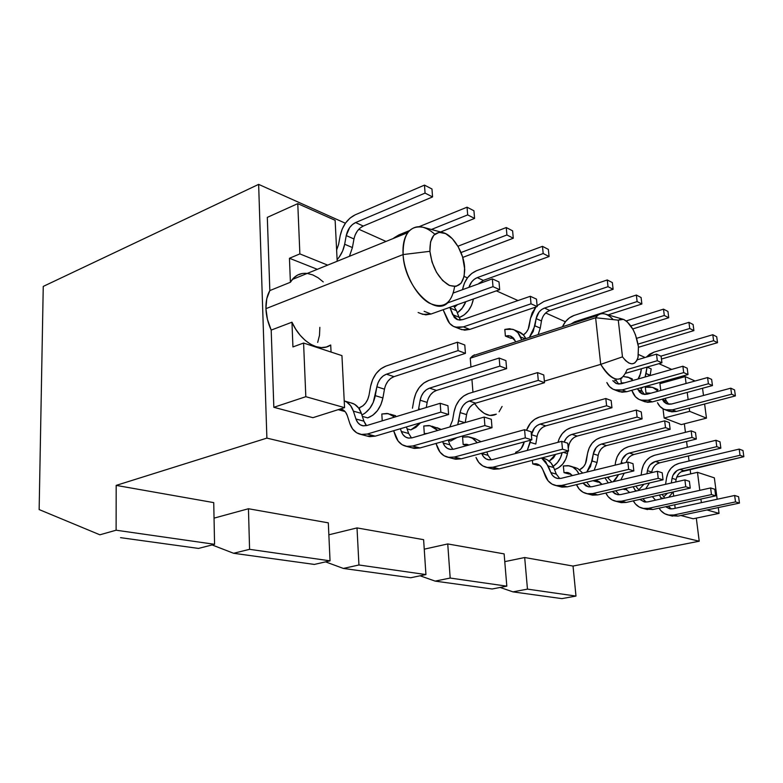 <?xml version="1.0" encoding="UTF-8"?>
<svg xmlns="http://www.w3.org/2000/svg" width="783" height="783" viewBox="0 0 783 783"><rect width="100%" height="100%" fill="white"/><g stroke="black" fill="none" stroke-linecap="round" stroke-linejoin="round"><path stroke-width="1.17" d="M622.749 319.161L605.572 314.169C601.491 312.848 598.173 314.042 595.628 317.761L618.276 320.159L623.415 319.356C631 323.448 636.011 332.56 638.429 346.693L638.125 357.009L636.736 360.709L634.641 363.058L631.959 363.86L628.886 363.048L625.646 360.669L622.475 356.872L618.276 320.159L620.86 319.033L623.845 319.513L627.026 321.549L633.075 329.565L635.522 334.958L638.429 346.693L637.988 357.537C634.856 366.082 629.679 365.857 622.475 356.872L600.718 364.359L544.371 381.145L600.718 364.359L595.628 317.761L597.791 315.334C602.215 312.163 607.334 313.552 613.128 319.503M448.865 301.514C436.082 318.466 404.322 287.155 403.079 254.573L429.916 251.314C429.72 237.337 434.183 231.132 443.335 232.717C453.161 235.243 463.663 252.439 464.613 267.189L464.123 276.428L461.118 283.172L456.019 286.382L449.55 285.511L442.689 280.598L436.513 272.347L432.01 262.041L429.916 251.314L430.552 241.888L433.792 235.233L439.087 232.345L445.596 233.588L452.32 238.698L458.251 246.851L462.557 256.834L464.73 269.332C464.172 283.348 458.867 288.624 448.806 285.159C438.421 278.542 432.128 267.267 429.916 251.314L403.079 254.573C404.253 273.58 416.067 295.475 428.908 302.913C443.09 309.432 451.654 303.97 454.61 286.558M291.961 322.204C300.799 342.22 319.797 352.918 330.71 345L326.276 347.026L321.314 347.583L315.999 346.644L310.557 344.217L305.213 340.39L300.183 335.3L295.71 329.154L291.961 322.204L292.93 346.928L303.579 343.042L305.82 396.697L273.835 407.297L271.192 330.093L291.961 322.204L292.93 346.928L303.579 343.042L305.82 396.697L273.835 407.297L271.192 330.093L267.453 319.425L265.926 308.659C266.21 315.862 267.962 323.007 271.192 330.093L291.961 322.204M307.19 273.433C301.181 272.758 296.209 274.784 292.274 279.492L290.395 282.262L269.832 290.581L267.316 217.371L297.775 203.639L335.134 220.317L337.189 261.258L335.134 220.317L297.775 203.639L299.869 253.898L327.666 265.124L299.869 253.898L289.456 258.263L317.33 269.323L289.456 258.263L290.395 282.262L269.832 290.581C267.042 295.465 265.74 301.494 265.926 308.659L403.079 254.573L265.926 308.659L266.758 298.763L269.832 290.581L267.316 217.371L297.775 203.639L299.869 253.898L289.456 258.263L290.395 282.262L293.654 277.955L297.716 274.99L302.395 273.482M478.472 353.936L472.717 355.795L470.25 358.213L595.628 317.761L600.718 364.359C612.443 382.006 621.193 383.836 626.948 369.84M699.229 541.21L696.302 518.121L699.229 541.21L266.886 438.108L699.229 541.21L573.029 566.06L524.679 557.525L527.468 589.119L512.973 591.87L500.131 587.456L512.973 591.87L523.034 593.26L512.973 591.87L527.468 589.119L575.985 596.069L527.468 589.119L524.679 557.525L573.029 566.06L699.229 541.21M690.694 473.881L690.107 469.232L690.694 473.881M689.06 461.001L688.423 455.941L689.06 461.001M687.327 447.279L686.583 441.475L687.327 447.279M685.428 432.324L684.352 423.809L685.428 432.324M678.597 378.443L678.45 377.24L678.597 378.443M671.716 369.41L658.904 363.674L671.716 369.41M645.114 357.498L638.536 354.552L645.114 357.498M565.395 321.784L545.692 312.965L565.395 321.784M534.955 308.15L533.928 307.69L534.955 308.15M517.984 300.545L496.344 290.855L517.984 300.545M479.754 283.426L479.108 283.133L479.754 283.426M467.431 277.906L464.123 276.419L467.431 277.906M386.019 241.438L358.82 229.253L386.019 241.438M345.401 223.243L258.635 184.377L266.886 438.108L116.178 485.391L116.109 530.208L99.872 534.799L39.15 509.567L43.251 286.412L258.635 184.377L345.401 223.243M344.765 411.486L338.207 409.656L344.951 411.427M382.231 420.843L381.83 414.001L388.29 413.639L394.622 417.094L391.96 415.049L387.076 413.453L381.83 414.001L382.231 420.843M425.433 433.988L424.298 433.674L423.779 426.001L430.151 425.707L437.687 430.464L433.782 427.087L428.957 425.512L423.779 426.001L424.298 433.674L427.528 433.391L424.298 433.674L425.433 433.988M466.913 445.556L463.154 444.509L462.587 437.11L468.86 436.865L470.935 437.491L474.106 439.332L477.229 442.718L472.452 438.226L467.686 436.679L462.587 437.11L463.154 444.509L466.971 444.362L468.88 445.018L466.325 444.255L463.154 444.509L466.913 445.556M459.435 317.467L459.435 317.467C466.707 314.443 471.337 308.424 473.324 299.409L472.824 299.204L473.324 299.409L471.523 305.37L468.381 310.704L464.211 314.874L459.435 317.467M538.205 465.445L532.734 463.928L532.401 460.335L532.734 463.928L536.424 463.82C539.34 464.505 541.454 466.414 542.756 469.536L541.073 466.668L538.675 464.662L535.797 463.722L532.734 463.928L539.546 465.219M569.114 474.067L564.005 472.648L563.349 465.954L569.319 465.826C573.616 466.844 576.836 469.565 578.97 473.979L576.591 470.24L572.764 467.108L568.194 465.64L563.349 465.954L564.005 472.648L567.636 472.57L572.422 475.575L569.858 473.392L567.019 472.462L564.005 472.648L570.582 473.842M598.016 482.132L593.24 480.801L596.803 480.742L602.019 484.354L598.995 481.545L596.196 480.635L593.24 480.801L599.602 481.917M624.991 488.621L629.659 492.527L624.991 488.621M625.108 489.688L622.945 489.091L626.782 489.483M367.677 417.877L362.353 416.39L367.677 417.877C375.527 414.892 380.607 408.246 382.907 397.96L375.282 395.669C373.295 404.958 368.832 411.398 361.893 415L365.172 413.042L369.733 408.481L373.227 402.482L376.868 386.802C378.287 380.391 381.478 376.192 386.45 374.186L458.084 350.618L457.438 342.22L385.97 366.082L457.438 342.22L464.789 345.009L457.438 342.22L458.084 350.618L465.445 353.348L458.084 350.618L386.45 374.186L394.025 376.643L386.45 374.186L383.181 375.938L380.313 378.825L378.14 382.574L376.868 386.802L384.473 389.161L376.868 386.802L375.282 395.669L382.907 397.96L380.871 404.733L377.396 410.684L372.845 415.215L367.677 417.877M359.661 409.548L359.554 407.62L362.764 405.946L365.583 403.108L367.746 399.389L369.018 395.18C367.579 401.581 364.428 405.731 359.554 407.62L359.661 409.548M410.811 429.906L407.091 428.869L410.811 429.906L420.549 422.781L415.881 427.381L410.811 429.906M450.665 441.025L448.326 440.379L450.665 441.025L457.047 437.55L450.665 441.025M510.976 338.334L505.397 336.073L504.81 329.428L512.748 329.291C516.3 330.504 518.894 333.059 520.519 336.944L525.129 338.833L520.519 336.944L521.732 339.939L517.896 332.667L514.128 329.839L509.616 328.723L504.81 329.428L505.397 336.073L510.252 335.985L515.136 340.781L513.511 338.119L511.182 336.357L508.392 335.653L505.397 336.073L510.976 338.334L513.315 337.913M515.752 453.455L515.645 452.3L518.63 450.93L521.224 448.542L524.238 441.906C523.015 447.338 520.147 450.802 515.645 452.3L515.752 453.455M622.426 383.455L621.281 382.985L620.792 378.669L621.281 382.985L624.805 382.77L621.281 382.985L622.426 383.455M648.275 393.918L645.995 392.988L645.309 387.242L652.64 387.36L658.141 391.197L653.932 387.879L649.733 386.782L645.309 387.242L645.995 392.988L650.879 393.193L645.995 392.988L648.275 393.918M693.18 518.767L680.838 515.488L693.18 518.767L719.039 513.374L693.18 518.767M675.191 508.294L674.75 504.741L675.191 508.294M673.693 496.128L673.184 491.93L673.693 496.128M681.308 424.592L664.141 418.024L663.015 408.814L664.141 418.024L681.308 424.592L706.472 418.142L689.657 411.349L664.141 418.024L689.657 411.349L706.472 418.142L681.308 424.592M660.764 390.472L659.932 383.66L685.194 376.603L659.932 383.66L660.764 390.472M502.079 406.455L499.074 411.789M496.334 414.168L489.776 415.46L484.246 413.404L478.746 408.853L474.606 403.539C482.103 414.099 489.336 417.642 496.324 414.168M472.952 392.214L471.934 379.403L472.952 392.214M621.937 378.032C615.33 381.497 608.264 376.936 600.718 364.359L622.475 356.872L618.276 320.159L595.628 317.761L470.25 358.213L470.945 367.012L470.25 358.213L474.381 354.816M319.856 327.353L319.493 335.349L317.683 342.435M312.906 417.682L273.835 407.297L312.906 417.682L344.559 407.64L312.906 417.682M307.494 273.473L312.809 274.931L318.123 277.779L323.232 281.9M331.052 352.056L330.71 345L331.052 352.056M341.946 355.629L344.559 407.64L305.82 396.697L344.559 407.64L341.946 355.629L303.579 343.042L341.946 355.629M120.543 537.657L198.491 548.423L120.543 537.657M233.598 553.278L212.085 544.939L233.598 553.278L250.423 555.597L233.598 553.278L249.581 549.323L330.044 560.843L249.581 549.323L233.598 553.278M250.423 555.597L314.355 564.426L330.044 560.843L328.312 522.848L248.446 508.744L249.581 549.323L248.446 508.744L328.312 522.848L330.044 560.843L314.355 564.426L250.423 555.597M343.385 568.438L325.542 561.871L343.385 568.438L357.351 570.367L343.385 568.438L358.937 564.983L425.932 574.575L358.937 564.983L343.385 568.438M357.351 570.367L410.742 577.746L425.932 574.575L423.613 539.673L357.019 527.918L358.937 564.983L357.019 527.918L423.613 539.673L425.932 574.575L410.742 577.746L357.351 570.367M435.142 581.113L420.109 575.789L435.142 581.113L446.927 582.738L435.142 581.113L450.186 578.05L506.816 586.164L450.186 578.05L435.142 581.113M446.927 582.738L492.164 588.992L506.816 586.164L504.125 553.894L447.739 543.94L450.186 578.05L447.739 543.94L504.125 553.894L506.816 586.164L492.164 588.992L446.927 582.738M523.034 593.26L561.871 598.623L575.985 596.069L573.029 566.06L575.985 596.069L561.871 598.623L523.034 593.26M198.491 548.423L214.571 544.302L116.109 530.208L214.571 544.302L213.73 502.617L116.178 485.391L213.73 502.617L214.571 544.302L198.491 548.423M214.043 518.14L248.446 508.744L214.043 518.14M328.86 534.799L357.019 527.918L328.86 534.799M424.249 549.177L447.739 543.94L424.249 549.177M504.771 561.636L524.679 557.525L504.771 561.636M43.251 286.412L39.15 509.567L99.872 534.799L116.109 530.208L116.178 485.391L266.886 438.108L258.635 184.377L43.251 286.412M676.757 477.101L697.477 472.315L699.787 490.344L697.477 472.315L714.35 477.855L717.169 499.241L714.35 477.855L697.477 472.315L676.757 477.101M700.902 499.065L701.362 502.647L700.902 499.065M706.961 509.968L719.039 513.374L718.275 507.58L719.039 513.374L706.961 509.968M702.537 388.26L703.486 395.484L702.537 388.26M704.612 404.018L706.472 418.142L704.612 404.018M695.069 381.008L685.194 376.603L686.074 383.484L685.194 376.603L695.069 381.008M687.22 392.42L688.14 399.584L687.22 392.42M689.226 408.07L689.657 411.349L689.226 408.07M442.738 232.551L423.456 227.344C409.783 224.917 402.991 233.99 403.079 254.573C402.55 245.177 404.116 237.856 407.767 232.61C414.873 224.261 423.897 224.799 434.839 234.225M668.731 497.234L673.086 491.949L668.731 497.234M667.449 493.221L663.886 496.667L667.449 493.212M665.589 484.178L666.597 477.708L665.589 484.178M666.597 477.708C668.144 470.191 672.303 465.415 679.076 463.37L739.191 449.099L679.076 463.37L674.643 465.229L670.865 468.469L668.085 472.766L666.597 477.708M681.034 471.865L743.85 456.695L742.998 450.548L739.191 449.099L742.998 450.548L743.85 456.695L740.043 455.285L739.191 449.099L740.043 455.285L743.85 456.695L683.833 470.691L679.83 469.389L740.043 455.285L679.83 469.389L683.833 470.691C679.624 471.943 677.05 474.899 676.081 479.558L672.049 478.315C673.018 473.627 675.612 470.652 679.83 469.389L677.07 470.544L672.979 475.232L672.049 478.315L676.081 479.558L675.709 482.005L676.081 479.558M671.315 483.013L672.049 478.315L671.315 483.013M678.734 473.842L676.982 476.563M666.441 401.248L665.159 398.4L666.421 401.199L662.232 399.193L663.974 401.933L666.206 403.548L668.858 404.253L671.687 403.989L667.145 403.92L662.408 399.575L666.421 401.199L668.76 404.253M671.687 403.989L730.764 388.182L734.562 389.924L730.764 388.182L731.596 394.201L735.394 395.914L734.562 389.924L735.394 395.914L731.596 394.201L672.421 409.861L676.404 411.447L735.394 395.914L676.404 411.447L672.421 409.861L665.227 409.754C661.713 408.589 659.139 406.24 657.505 402.716L660.02 406.504L663.592 409.108L667.86 410.272L672.421 409.861L731.596 394.201L730.764 388.182L671.687 403.989M667.625 410.703L669.24 411.339L676.404 411.447L671.863 411.848L667.625 410.703M657.955 389.552L654.197 388.006M650.174 375.253L646.034 373.471L645.123 376.985L647.052 367.1L651.172 368.901L647.061 367.1L646.034 373.471L650.115 375.566L651.172 368.901L650.174 375.253M640.954 388.564L643.225 387.096L640.954 388.574M640.709 373.188L638.028 379.011L639.789 376.231L641.414 368.734L640.709 373.188M646.298 357.146L653.981 352.135L712.794 334.723L653.981 352.135L649.636 354.2L646.298 357.146M716.709 336.749L712.794 334.723L716.709 336.749L717.522 342.69L713.607 340.693L712.794 334.723L713.607 340.693L717.522 342.69L661.459 359.035L717.522 342.69L716.709 336.749M660.872 356.138L713.607 340.693L660.872 356.138M652.317 496.608L655.528 500.161L652.317 496.608M664.708 498.125L662.115 494.416L664.708 498.125M660.881 497.694L663.426 498.409L660.881 497.694L661.381 498.859L659.403 495.022L660.881 497.694M673.067 508.754L669.641 508.784L665.638 506.728L670.131 508.862L673.067 508.754L734.64 495.482L738.584 496.706L734.64 495.482L735.521 501.903L739.455 503.097L738.584 496.706L739.455 503.097L735.521 501.903L673.83 514.999L677.98 516.095L739.455 503.097L677.98 516.095L673.83 514.999L668.447 515.057C664.415 514.196 661.292 511.886 659.09 508.147L660.93 510.722L664.64 513.687L669.093 515.165L673.83 514.999L735.521 501.903L734.64 495.482L673.067 508.754M668.359 506.131L671.276 508.94M670.962 515.723L677.98 516.095L670.943 515.713M645.672 488.876L649.489 482.954L645.672 488.876M643.92 484.246L638.84 489.776L643.92 484.246M641.894 470.084L641.101 475.134L641.894 470.084C643.499 462.342 647.756 457.399 654.647 455.256L715.946 440.281L654.647 455.256L650.135 457.194L646.269 460.551L643.43 464.994L641.894 470.084M656.81 464.055L659.648 462.841L720.859 448.16L720.008 441.827L715.946 440.281L720.008 441.827L720.859 448.16L716.797 446.653L715.946 440.281L716.797 446.653L720.859 448.16L659.648 462.841L655.391 461.461L716.797 446.653L655.391 461.461L659.648 462.841C655.371 464.153 652.728 467.206 651.73 472.012L647.433 470.681C648.441 465.856 651.094 462.782 655.391 461.461L650.164 464.74L648.402 467.51L647.433 470.681L651.73 472.012L651.632 472.648L651.73 472.012M646.954 473.754L647.433 470.681L646.954 473.754M654.451 466.11L652.65 468.919M647.365 394.162L642.755 394.113L637.949 389.67L642.207 391.402L644.497 394.456L647.365 394.162L707.578 377.553L711.63 379.403L707.578 377.553L708.409 383.748L712.452 385.569L711.63 379.403L712.452 385.569L708.409 383.748L648.089 400.201L652.327 401.885L712.452 385.569L652.327 401.885L648.089 400.201L640.768 400.133C637.205 398.948 634.602 396.55 632.948 392.929L631.793 390.296L635.493 396.815L639.114 399.477L643.45 400.651L648.089 400.201L708.409 383.748L707.578 377.553L647.365 394.162M643.391 401.16L645.035 401.806L652.327 401.885L647.707 402.325L643.391 401.16M632.331 378.933L629.649 377.817M623.601 376.574L628.064 377.161L633.075 380.421L629.375 377.68L623.601 376.574M644.487 394.456L641.796 393.732L639.535 392.087L637.509 388.701L637.949 389.67L642.207 391.402L640.621 387.83L642.226 391.441M620.831 479.91L624.188 473.235L620.831 479.91M618.629 474.567L613.148 481.731L615.634 479.323L618.629 474.567M609.918 476.651L608.029 477.757L609.918 476.651M615.604 461.97L615.095 465.151L615.604 461.97C617.268 453.983 621.624 448.865 628.651 446.633L691.164 430.885L628.651 446.633L624.041 448.649L620.097 452.124L617.19 456.714L615.604 461.97M631.02 455.755L633.917 454.492L696.332 439.057L695.49 432.529L691.164 430.885L695.49 432.529L696.332 439.057L692.006 437.452L691.164 430.885L692.006 437.452L696.332 439.057L633.917 454.492L629.375 453.024L692.006 437.452L629.375 453.024L633.917 454.492C630.119 455.618 627.526 458.27 626.155 462.45M621.242 462.557C622.289 457.575 625 454.394 629.375 453.024L626.508 454.267L622.231 459.288L621.242 462.557L623.209 463.174L621.242 462.557L621.066 463.693L621.242 462.557M628.602 457.879L626.772 460.786M621.506 383.719L616.808 383.69L612.776 380.665L615.83 383.308L618.57 384.032L621.506 383.719L682.884 366.229L687.2 368.206L682.884 366.229L683.696 372.61L688.012 374.558L687.2 368.206L688.012 374.558L683.696 372.61L622.211 389.924L626.723 391.715L688.012 374.558L626.723 391.715L622.211 389.924L614.763 389.895C611.141 388.701 608.508 386.244 606.845 382.525L609.419 386.508L613.079 389.239L617.493 390.414L622.211 389.924L683.696 372.61L682.884 366.229L621.506 383.719M616.495 381.027L615.937 379.755L616.475 380.978L614.489 380.176L616.475 380.978L618.697 384.032M617.64 391.03L619.304 391.686L626.723 391.715L622.025 392.205L617.64 391.03M597.038 462.499L592.154 461.03L586.761 472.071L590.509 466.482L593.308 453.905C594.385 448.757 597.165 445.458 601.628 444.01L665.501 427.616L664.669 420.833L600.913 437.423L664.669 420.833L669.308 422.585L664.669 420.833L665.501 427.616L670.14 429.338L665.501 427.616L601.628 444.01L606.473 445.586L601.628 444.01L598.701 445.312L596.186 447.553L593.308 453.905L598.183 455.412L593.308 453.905L592.154 461.03L597.038 462.499L594.15 470.27L597.038 462.499L598.183 455.412L597.038 462.499M579.606 469.731L583.55 466.737L585.4 463.8L587.573 453.318L586.418 460.424C585.537 464.867 583.266 467.96 579.606 469.722M587.573 453.318C589.305 445.067 593.749 439.772 600.913 437.423L596.215 439.527L592.193 443.139L589.207 447.886L587.573 453.318M599.171 452.114L601.05 449.109L603.556 446.878L606.473 445.586L670.14 429.338L669.308 422.585L670.14 429.338L606.473 445.586C602.019 447.024 599.259 450.294 598.183 455.412M637.186 359.828L656.506 354.141L661.116 356.255L656.506 354.141L657.319 360.718L661.929 362.793L661.116 356.255L661.929 362.793L657.319 360.718L627.281 369.468L657.319 360.718L656.506 354.141L637.186 359.828M625.715 373.276L661.929 362.793L625.715 373.276M567.46 453.592L563.388 452.359L567.46 453.592L565.766 459.19L562.723 464.084L558.631 467.745L554.54 469.663C561.431 467.177 565.737 461.813 567.46 453.592L567.851 451.204L567.46 453.592M562.116 452.691C560.804 458.681 557.829 463.242 553.19 466.365L557.467 462.567L560.53 457.654L562.116 452.691M555.578 454.365L549.206 461.158L553.454 457.947L555.578 454.365M557.966 442.326C560.158 434.663 564.592 429.75 571.267 427.587L636.295 410.067L571.267 427.587L566.481 429.789L562.36 433.528L559.307 438.451L557.966 442.326M569.681 442.855L571.61 439.733L574.174 437.423L577.14 436.072L642.08 418.915L641.257 411.946L636.295 410.067L641.257 411.946L642.08 418.915L637.108 417.075L636.295 410.067L637.108 417.075L642.08 418.915L577.14 436.072L571.952 434.389L637.108 417.075L571.952 434.389L577.14 436.072C572.608 437.57 569.779 440.976 568.664 446.261L568.037 446.065L568.664 446.261L568.282 448.561L568.664 446.261M564.112 442.082C565.708 438.069 568.321 435.495 571.952 434.389L568.977 435.749L566.403 438.079L564.112 442.082M535.787 444.039L530.179 442.346L527.272 450.421L530.531 440.212L530.179 442.346L535.787 444.039L537.05 436.464L531.451 434.722C532.626 429.221 535.533 425.668 540.162 424.073L606.61 405.751L605.817 398.508L539.507 417.036L605.817 398.508L611.151 400.534L605.817 398.508L606.61 405.751L611.954 407.737L606.61 405.751L540.162 424.073L545.731 425.874L540.162 424.073L537.128 425.492L534.495 427.919L531.451 434.722L537.05 436.464L535.787 444.039M526.509 430.307C529.093 423.427 533.429 419.003 539.507 417.036L534.623 419.345L530.414 423.241L526.509 430.307M538.107 432.93L540.084 429.691L542.697 427.293L545.731 425.874L611.954 407.737L611.151 400.534L611.954 407.737L545.731 425.874C541.112 427.459 538.215 430.983 537.05 436.464M515.596 341.926L515.136 340.781L515.596 341.926M525.804 338.618C524.14 335.075 521.635 332.726 518.297 331.591L523.426 334.958L525.804 338.618M464.818 422.654L458.681 420.804L457.703 424.699L460.091 412.602C461.383 406.68 464.427 402.834 469.232 401.053L538.293 380.391L537.549 372.61L468.635 393.516L537.549 372.61L543.774 374.969L537.549 372.61L538.293 380.391L544.518 382.701L538.293 380.391L469.232 401.053L475.682 403.147L469.232 401.053L466.071 402.619L463.33 405.261L461.275 408.697L460.091 412.602L466.58 414.618L460.091 412.602L458.681 420.804L464.818 422.654M452.574 420.256L449.804 426.97L452.574 420.256L453.983 412.093L452.574 420.256M453.983 412.093C456.049 402.599 460.933 396.404 468.635 393.516L463.565 396.061L459.171 400.309L455.872 405.829L453.983 412.093M467.715 410.811L469.8 407.317L472.531 404.703L475.682 403.147L544.518 382.701L543.774 374.969L544.518 382.701L475.682 403.147C470.896 404.909 467.862 408.726 466.58 414.618L465.219 422.536L466.58 414.618M459.024 317.262L456.509 310.675L459.004 317.223L452.613 314.629L450.117 308.052L456.509 310.675L450.117 308.052L449.834 307.357L454.267 317.477L456.695 319.356L459.641 320.09L462.822 319.601L457.742 319.767L452.613 314.629L459.004 317.223L460.678 320.061M462.822 319.601L530.316 296.287L536.482 299.116L530.316 296.287L531.031 303.804L537.197 306.584L536.482 299.116L537.197 306.584L531.031 303.804L463.399 326.873L469.78 329.408L537.197 306.584L469.78 329.408L463.399 326.873L455.334 327.157C451.448 325.894 448.669 323.115 446.995 318.818L443.129 309.735L449.648 323.399L453.533 326.442L458.27 327.646L463.399 326.873L531.031 303.804L530.316 296.287L462.822 319.601M459.954 328.968L461.735 329.672L469.78 329.408L464.662 330.172L459.954 328.968M456.509 310.675L453.69 305.987L456.509 310.675M420.432 409.274L418.651 408.736L418.425 409.881L420.138 400.221C421.489 394.064 424.611 390.042 429.505 388.153L499.857 366.121L499.163 358.046L428.957 380.352L499.163 358.046L505.916 360.611L499.163 358.046L499.857 366.121L506.621 368.636L499.857 366.121L429.505 388.153L436.483 390.423L429.505 388.153L426.285 389.817L423.486 392.567L421.362 396.159L420.138 400.221L427.156 402.393L420.138 400.221L418.651 408.736L420.432 409.274M412.455 408.217L413.953 399.731L412.455 408.217M413.953 399.731C416.106 389.865 421.107 383.406 428.957 380.352L423.789 383.024L419.296 387.468L415.91 393.223L413.953 399.731M428.35 398.41L430.474 394.798L433.273 392.068L436.483 390.423L506.621 368.636L505.916 360.611L506.621 368.636L436.483 390.423C431.599 392.283 428.497 396.276 427.156 402.393L426.265 407.512L427.156 402.393M453.377 292.979L492.331 278.875L499.006 281.929L492.331 278.875L493.006 286.656L499.681 289.671L499.006 281.929L499.681 289.671L493.006 286.656L447.308 303.001L493.006 286.656L492.331 278.875L453.377 292.979M424.132 311.291L431.022 314.022L499.681 289.671L431.022 314.022L424.132 311.291M421.058 313.67L422.869 314.375L431.022 314.022L425.835 314.864L421.058 313.67M370.594 386.352L369.018 395.18L370.594 386.352C372.865 376.085 377.983 369.331 385.97 366.082L380.704 368.91L376.124 373.56L372.639 379.569L370.594 386.352M385.716 385.011L387.908 381.243L390.756 378.375L394.025 376.643L465.445 353.348L464.789 345.009L465.445 353.348L394.025 376.643C389.063 378.629 385.882 382.799 384.473 389.161L382.907 397.96L384.473 389.161M693.102 324.505L688.942 322.342L636.657 338.315L688.942 322.342L693.102 324.505L693.904 330.612L689.745 328.488L688.942 322.342L689.745 328.488L693.904 330.612L638.497 347.28L693.904 330.612L693.102 324.505M638.047 344.119L689.745 328.488L638.047 344.119M639.173 490.354L635.747 486.135L639.173 490.354M635.414 490.52L636.765 490.902L635.414 490.52L635.679 491.156L633.144 486.732L635.414 490.52M647.776 501.883L644.292 501.923L639.809 499.407L644.781 502.011L647.776 501.883L710.602 487.946L714.801 489.267L710.602 487.946L711.463 494.572L715.662 495.854L714.801 489.267L715.662 495.854L711.463 494.572L648.53 508.314L652.944 509.488L715.662 495.854L652.944 509.488L648.53 508.314L643.049 508.402C638.762 507.472 635.522 504.966 633.31 500.856L635.414 503.958L639.182 507.002L643.704 508.51L648.53 508.314L711.463 494.572L710.602 487.946L647.776 501.883M642.872 498.722L646.063 502.079M645.809 509.126L652.944 509.488L645.789 509.116M667.948 311.448L663.504 309.148L626.243 320.922L663.504 309.148L667.948 311.448L668.741 317.741L664.297 315.471L663.504 309.148L664.297 315.471L668.741 317.741L632.733 328.938L668.741 317.741L667.948 311.448M630.863 325.934L664.297 315.471L630.863 325.934M611.905 482.025L607.305 477.278L611.905 482.025M604.956 477.836L608.274 482.876L604.956 477.836M620.811 494.553L617.258 494.611L612.296 491.548L614.9 493.75L617.758 494.699L620.811 494.553L684.9 479.901L689.392 481.31L684.9 479.901L685.761 486.742L690.254 488.112L689.392 481.31L690.254 488.112L685.761 486.742L621.545 501.189L626.263 502.441L690.254 488.112L626.263 502.441L621.545 501.189L615.967 501.296C611.415 500.308 608.039 497.557 605.836 493.045L608.215 496.745L612.032 499.867L616.632 501.414L621.545 501.189L685.761 486.742L684.9 479.901L620.811 494.553M615.741 490.755L619.177 494.768M618.991 502.089L626.263 502.441L621.359 502.647L618.971 502.089M562.478 326.756C565.023 321.079 568.908 317.311 574.105 315.432L636.344 295.044L574.105 315.432L569.515 317.79L565.571 321.559L562.478 326.756M641.091 297.511L636.344 295.044L641.091 297.511L641.874 304L637.127 301.572L636.344 295.044L637.127 301.572L641.874 304L608.048 314.893L641.874 304L641.091 297.511M576.063 322.361L574.771 321.774L637.127 301.572L574.771 321.774L576.063 322.361M570.924 324.015L574.771 321.774L570.924 324.015M574.399 467.285L577.844 468.577L582.718 473.059L577.785 468.537L571.013 466.316M586.956 482.553L590.47 486.938M591.997 486.723L588.376 486.801L582.934 483.101L585.987 485.92L588.885 486.879L591.997 486.723L657.387 471.288L662.203 472.795L657.387 471.288L658.229 478.354L663.044 479.822L662.203 472.795L663.044 479.822L658.229 478.354L592.711 493.574L597.752 494.905L663.044 479.822L597.752 494.905L592.711 493.574L587.035 493.711C582.18 492.644 578.666 489.62 576.503 484.628L579.166 489.042L583.032 492.253L587.71 493.819L592.711 493.574L658.229 478.354L657.387 471.288L591.997 486.723M590.362 494.582L597.752 494.905L592.76 495.15L590.333 494.582M540.27 328.116L534.926 325.836L529.318 337.483L533.243 331.415L536.14 318.603C537.265 313.376 540.045 309.862 544.488 308.071L608.019 286.686L607.265 279.952L543.842 301.524L607.265 279.952L612.355 282.594L607.265 279.952L608.019 286.686L613.118 289.289L608.019 286.686L544.488 308.071L549.774 310.459L544.488 308.071L541.572 309.598L539.056 312.035L536.14 318.603L541.464 320.932L536.14 318.603L534.926 325.836L540.27 328.116L538.136 334.625L540.27 328.116L541.464 320.932L540.27 328.116M529.249 325.669C528.476 329.672 526.519 332.765 523.406 334.928L526.352 332.207L528.212 329.124L530.463 318.466L529.249 325.669M530.463 318.466L535.875 307.034L532.146 312.906L530.463 318.466M537.118 305.732L543.842 301.524L537.118 305.722M544.342 314.443L546.877 311.977L549.774 310.459L613.118 289.289L612.355 282.594L613.118 289.289L549.774 310.459C545.35 312.241 542.58 315.725 541.464 320.932M553.698 467.529C551.604 462.567 548.247 459.523 543.617 458.417L547.111 459.719L550.978 462.919L553.698 467.529L548.266 465.993L553.698 467.529L556.292 474.077L553.698 467.529M556.312 474.126L550.86 472.589L552.573 475.487L555.02 477.532L557.966 478.511L561.127 478.335L557.447 478.433C554.403 477.738 552.201 475.79 550.86 472.589L545.545 461.373L541.67 458.153L548.266 465.993L550.86 472.589L556.292 474.077L559.728 478.56M561.127 478.335L627.849 462.039L633.016 463.663L627.849 462.039L628.671 469.35L633.848 470.926L633.016 463.663L633.848 470.926L628.671 469.35L561.822 485.421L567.235 486.85L633.848 470.926L567.235 486.85L561.822 485.421L556.038 485.587C551.066 484.491 547.493 481.33 545.33 476.123L542.756 469.536L548.061 480.791L551.986 484.1L556.733 485.695L561.822 485.421L628.671 469.35L627.849 462.039L561.127 478.335M559.708 486.546L567.235 486.85L562.145 487.124L559.679 486.546M465.816 301.68C463.928 306.447 461.099 310.166 457.341 312.848L462.215 308.14L465.816 301.68M457.536 304.626L454.59 307.093L457.536 304.626M462.675 288.996L462.557 289.651L462.675 288.996C464.632 280.011 469.301 273.893 476.671 270.664L542.472 246.342L476.671 270.664L471.826 273.384L467.617 277.652L464.466 283.025L462.675 288.996M548.364 249.395L542.472 246.342L548.364 249.395L549.079 256.53L543.187 253.526L542.472 246.342L543.187 253.526L549.079 256.53L483.346 280.392L477.248 277.632L543.187 253.526L477.248 277.632L483.346 280.392L478.344 283.935L483.346 280.392L549.079 256.53L548.364 249.395M468.909 287.351C470.456 282.546 473.235 279.306 477.248 277.632L474.224 279.316L471.611 281.968L468.909 287.351M461.207 309.373L461.853 308.913M481.036 441.681L475.154 438.676L481.036 441.681M488.063 455.363L481.77 453.592L483.502 456.675L485.998 458.848L489.042 459.866L492.321 459.631L488.504 459.778C485.362 459.073 483.111 457.008 481.77 453.592L488.044 455.315L486.801 451.957L488.044 455.315L491.244 459.846M492.321 459.631L561.724 441.338L567.753 443.227L561.724 441.338L562.497 449.197L568.536 451.037L567.753 443.227L568.536 451.037L562.497 449.197L492.947 467.236L499.211 468.89L568.536 451.037L499.211 468.89L492.947 467.236L486.957 467.471C481.829 466.345 478.178 463.007 476.005 457.438L478.765 462.42L482.788 465.924L487.672 467.588L492.947 467.236L562.497 449.197L561.724 441.338L492.321 459.631M491.43 468.645L499.211 468.89L493.946 469.232L491.401 468.635M512.611 230.838L506.249 227.54L457.908 246.244L506.249 227.54L512.611 230.838L513.286 238.228L506.924 234.969L506.249 227.54L506.924 234.969L513.286 238.228L462.743 257.421L513.286 238.228L512.611 230.838M461.011 252.547L506.924 234.969L461.011 252.547M436.934 427.655L441.221 429.446L431.942 426.216M449.912 444.832L443.129 442.963L444.861 446.163L447.396 448.385L450.479 449.432L453.807 449.168L449.931 449.344C446.741 448.63 444.47 446.506 443.129 442.963L442.649 441.592L443.129 442.963L449.912 444.832L448.199 440.036L449.912 444.832L452.946 449.354M453.807 449.168L524.571 429.701L531.099 431.746L524.571 429.701L525.305 437.863L531.843 439.86L531.099 431.746L531.843 439.86L525.305 437.863L454.394 457.047L461.158 458.838L531.843 439.86L461.158 458.838L454.394 457.047L448.307 457.341C443.1 456.205 439.42 452.76 437.257 446.995L436.004 443.462L440.026 452.143L444.078 455.755L449.031 457.448L454.394 457.047L525.305 437.863L524.571 429.701L453.807 449.168M453.249 458.632L461.158 458.838L455.814 459.229L453.23 458.632M393.859 237.954L398.88 234.91L409.46 230.613L398.88 234.91M473.94 210.774L467.05 207.192L419.159 226.669L467.05 207.192L473.94 210.774L474.576 218.428L467.676 214.894L467.05 207.192L467.676 214.894L474.576 218.428L440.594 231.974L474.576 218.428L473.94 210.774M431.394 229.488L467.676 214.894L431.394 229.488M395.63 415.753L390.1 414.158M408.667 433.488L401.317 431.462L403.049 434.771L405.604 437.071L408.716 438.128L412.103 437.834L408.168 438.04C404.938 437.325 402.648 435.133 401.317 431.462L400.387 428.732L401.317 431.462L408.667 433.488L406.426 426.95L408.667 433.488L411.506 437.981M412.103 437.834L484.207 417.065L491.313 419.287L484.207 417.065L484.892 425.56L492.008 427.724L491.313 419.287L492.008 427.724L484.892 425.56L412.631 446.026L419.972 447.964L492.008 427.724L419.972 447.964L412.631 446.026L406.455 446.369C401.18 445.224 397.47 441.671 395.327 435.7L393.643 430.719L398.097 441.025L402.178 444.744L407.189 446.476L412.631 446.026L484.892 425.56L484.207 417.065L412.103 437.834M411.946 447.807L419.972 447.964L414.54 448.405L411.927 447.798M355.198 234.871L357.342 231.044L360.121 228.019L363.292 226.042L355.599 222.568L363.292 226.042L432.559 196.934L425.061 193.098L432.559 196.934L431.971 188.997L424.484 185.111L431.971 188.997L432.559 196.934L363.292 226.042C358.477 228.421 355.374 232.727 353.975 238.962L352.409 247.565L349.443 256.286L352.409 247.565L344.667 244.237C343.492 250.208 340.977 255.346 337.111 259.653M338.599 244.374L336.631 250.051L338.599 244.374L340.174 235.752L338.599 244.374M340.174 235.752C342.435 225.69 347.437 218.711 355.179 214.836L424.484 185.111L355.179 214.836L350.07 218.056L345.597 222.949L342.2 229.047L340.174 235.752M425.061 193.098L424.484 185.111L425.061 193.098L355.599 222.568L425.061 193.098M346.243 235.585C347.662 229.302 350.774 224.966 355.599 222.568L352.419 224.555L349.629 227.608L346.243 235.585L353.975 238.962L346.243 235.585L344.667 244.237L346.243 235.585M353.975 238.962L352.409 247.565L344.667 244.237L342.631 250.981L339.225 257.069M340.458 408.941L340.722 408.98C343.835 409.695 346.027 411.897 347.309 415.616L345.606 412.23L343.111 409.91L340.468 408.941M361.374 413.395C359.309 407.512 355.805 403.999 350.872 402.854L354.572 404.282L358.614 407.972L361.374 413.395L353.387 411.144L361.374 413.395L363.909 421.176L361.374 413.395M365.641 424.582L363.909 421.176L355.922 418.983L357.645 422.409L360.209 424.778L363.361 425.854L366.796 425.521L362.803 425.776C359.534 425.052 357.244 422.781 355.922 418.983L353.387 411.144L350.637 405.692L346.585 401.982L344.217 400.896C348.513 402.423 351.567 405.839 353.387 411.144L355.922 418.983L363.909 421.176L366.513 425.6M366.796 425.521L440.203 403.294L447.954 405.721L440.203 403.294L440.839 412.132L448.61 414.501L447.954 405.721L448.61 414.501L440.839 412.132L367.266 434.046L375.253 436.151L448.61 414.501L375.253 436.151L367.266 434.046L361.002 434.448C355.668 433.293 351.939 429.622 349.815 423.437L347.309 415.616L349.815 423.437L352.565 428.957L356.676 432.793L361.736 434.555L367.266 434.046L440.839 412.132L440.203 403.294L366.796 425.521M367.119 436.053L375.253 436.151L369.742 436.65L367.09 436.043M472.717 355.795L597.791 315.334M292.274 279.492L407.767 232.61M669.24 411.339L665.237 409.763M672.607 516.154L668.447 515.057M645.035 401.806L640.788 400.142M619.304 391.686L614.782 389.905M510.252 335.985L511.289 336.406M518.297 331.591L514.421 329.986M461.735 329.672L455.354 327.167M422.869 314.375L418.132 312.515M647.482 509.567L643.049 508.402M596.803 480.742L597.83 481.026M620.694 502.539L615.976 501.306M567.636 472.57L568.683 472.854M592.085 495.042L587.035 493.711M536.424 463.82L537.481 464.113M543.617 458.417L541.846 457.908M561.46 487.006L556.047 485.587M466.971 444.362L468.058 444.666M475.154 438.676L470.632 437.374M493.241 469.125L486.967 467.471M455.089 459.122L448.316 457.341M413.816 448.297L406.465 446.369M340.722 408.98L341.848 409.303M350.872 402.854L344.716 401.072M368.999 436.542L361.002 434.448"/></g></svg>
